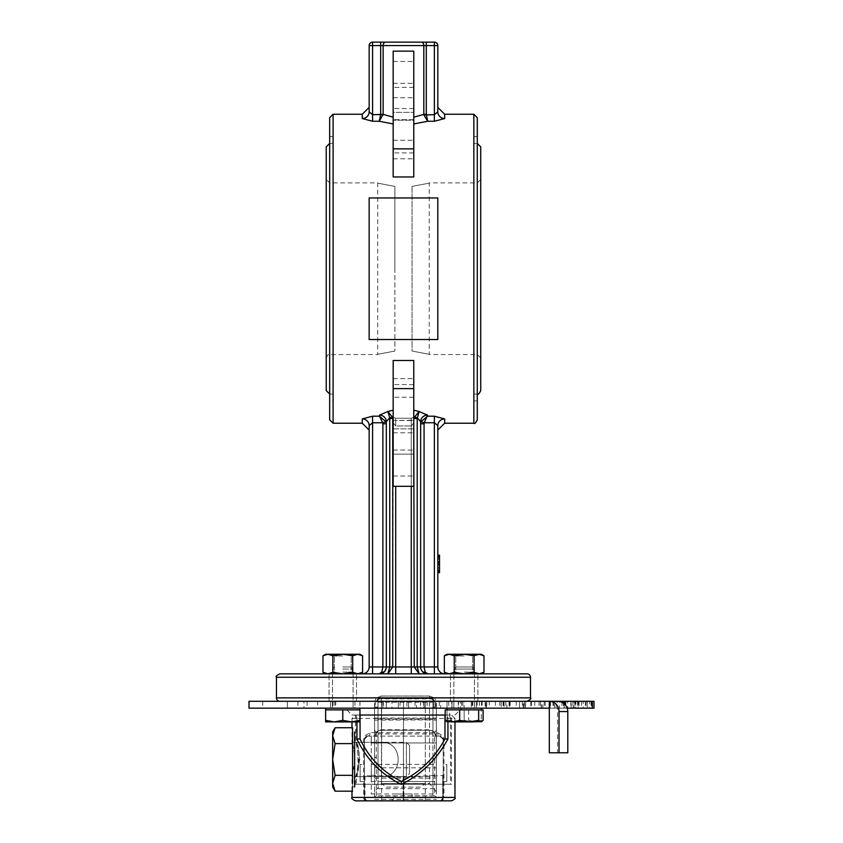 <?xml version="1.0" encoding="UTF-8"?>
<svg xmlns="http://www.w3.org/2000/svg" width="843" height="843" viewBox="0 0 843 843"><rect width="100%" height="100%" fill="white"/><g stroke="black" fill="none" stroke-linecap="round" stroke-linejoin="round"><path stroke-width="0.63" stroke-dasharray="4.21 3.16" d="M386.484 787.12L403.481 787.12L386.484 787.12L381.626 783.684L403.481 783.684L381.626 783.684L381.626 701.292L403.481 701.292L403.481 783.684L425.325 783.684L403.481 783.684L403.481 787.12L403.481 701.292L381.626 701.292M420.467 787.12L403.481 787.12L420.467 787.12L425.325 783.684L425.325 701.292L403.481 701.292L425.325 701.292M372.574 42.15L372.574 121.255L362.279 118.536A6.87 6.67 180 0 0 369.15 111.856L372.574 114.701L383.049 115.017L379.234 121.255L380.657 114.374L383.133 114.374L383.049 115.017M393.175 117.177L393.175 51.149L393.175 120.222L393.175 112.351L413.776 112.351L393.175 112.351L393.175 117.177L383.133 114.374L383.133 45.585L369.15 45.585M393.175 123.942L393.175 61.455L393.175 150.391L393.175 123.942L379.234 121.255L372.574 121.255M413.776 119.674L413.776 97.714L413.776 119.674L393.175 119.674L413.776 119.674L413.776 112.351L413.776 120.222L393.175 120.222L413.776 120.222L413.776 112.351L413.776 150.391L413.776 123.942M393.175 150.391L393.175 61.455L393.175 150.391M423.903 115.017L426.316 114.701L427.717 121.255L423.818 114.374L434.377 114.701L437.812 111.856A6.87 6.67 -0 0 0 444.672 118.536L434.377 121.255L427.717 121.255M413.776 117.177L423.818 114.374L423.818 45.585L383.133 45.585A3.435 2.476 90 0 1 385.62 42.15L380.657 42.15L380.657 114.374M437.812 107.377L437.812 111.856M437.812 45.585L434.377 45.585L434.377 42.15M413.776 176.967L413.776 51.149L413.776 97.714L413.776 51.149L393.175 51.149L393.175 176.967L413.776 176.967M386.02 421.806L382.733 422.754L379.445 416.2L386.02 421.806L386.315 423.787L386.315 421.648L389.708 417.78L392.438 417.169L392.722 418.476L389.74 418.476L387.864 411.51L393.175 410.162L393.175 417.717L393.175 387.074L393.175 410.162M369.15 666.961A6.87 6.87 0 0 1 362.279 673.831L372.574 673.831L362.279 673.831A6.87 6.87 0 0 0 369.15 666.961L372.574 666.961L372.574 416.2L379.445 416.2L379.445 415.135A6.87 6.512 0 0 1 386.315 421.648L386.315 423.787L382.88 423.787L382.733 422.754L372.574 422.754L369.15 425.599A6.87 6.67 0 0 0 362.279 418.929L362.279 423.218M379.445 415.135L387.864 411.51M393.175 417.717L392.722 666.961L395.694 666.961L395.694 673.831L427.506 673.831L387.864 673.831L389.74 666.961L392.722 666.961M395.694 486.306L395.694 666.961L414.24 666.961L413.776 360.488L413.776 486.306L413.776 454.124L413.776 486.306L393.175 486.306L393.175 420.162L395.694 420.52L393.175 420.162L393.175 417.433L393.175 422.891L395.694 425.968L393.175 422.891L393.175 420.162L393.175 486.306L393.175 360.488L393.175 387.074L393.175 360.488L413.776 360.488L413.776 410.162L419.087 411.51L427.506 415.135A6.87 6.512 180 0 0 420.646 421.648L417.243 417.78L414.514 417.169L419.087 411.51L417.211 418.476L414.24 418.476L414.514 417.169M393.175 428.855L393.175 378.655L393.175 476.01L393.175 378.655L393.175 428.855L413.776 428.855L413.776 476.01L413.776 378.655L413.776 476.01L413.776 428.855L393.175 428.855M437.812 268.727L437.812 339.508L369.15 339.508L369.15 197.957L437.812 197.957L437.812 339.508L437.812 268.727M427.506 415.135L427.506 416.2L434.377 416.2L444.672 418.929A6.87 6.67 180 0 0 437.812 425.599L434.377 422.754L424.219 422.754L420.931 421.806M427.506 416.2L424.071 423.787L420.646 423.787L420.646 666.961L422.417 671.576M413.776 410.162L413.776 432.775L413.776 417.433L413.776 422.891L411.258 425.968L413.776 422.891L413.776 417.717M437.812 425.599L437.812 430.078M420.646 421.648L420.646 666.961L424.071 666.961L424.819 671.239L426.748 673.652L434.377 673.831L427.506 673.831L422.554 671.713L420.646 666.961L420.646 421.648M413.776 454.124L413.776 432.775L413.776 454.124L393.175 454.124L413.776 454.124M414.24 666.961L417.211 666.961L419.087 673.831M384.397 671.713L386.315 666.961L384.534 671.576M387.864 673.831L372.574 673.831L380.214 673.652L382.132 671.239L382.88 666.961L386.315 666.961A6.87 6.87 0 0 1 379.445 673.831L395.694 673.831M444.672 673.831L434.377 673.831L444.672 673.831A6.87 6.87 0 0 1 437.812 666.961L434.377 666.961L434.377 673.831M386.315 423.787L386.315 666.961L386.315 423.787M279.887 673.831L527.065 673.831M464.166 673.831L450.436 673.831L477.897 673.831L450.436 673.831L477.897 673.831L464.166 673.831L474.072 672.293L479.035 673.831L449.298 673.831L454.251 672.293L464.166 673.831L479.035 673.831L483.987 672.293L479.035 673.831L481.332 673.831L474.072 672.293L464.166 673.831L454.251 672.293L449.298 673.831L444.345 672.293L449.298 673.831L447.001 673.831L474.324 673.831L449.298 673.831L444.345 672.293L444.345 655.791L449.298 654.263L454.251 655.791L464.166 654.263L474.072 655.791L479.035 654.263L449.298 654.263L444.345 655.791L449.298 654.263L479.035 654.263L483.987 655.791L479.035 654.263L481.332 654.263L474.072 655.791L464.166 654.263L454.251 655.791L449.298 654.263L454.251 655.791L454.251 672.293L449.298 673.831L479.035 673.831L464.166 673.831L454.251 672.293L454.251 655.791L464.166 654.263L474.324 654.263L454.008 654.263L464.166 654.263L474.072 655.791L474.072 672.293L464.166 673.831L474.324 673.831L464.166 673.831M342.785 673.831L356.526 673.831L329.055 673.831L356.526 673.831L342.785 673.831L352.701 672.293L357.653 673.831L327.927 673.831L332.88 672.293L342.785 673.831L357.653 673.831L362.606 672.293L357.653 673.831L359.95 673.831L352.701 672.293L342.785 673.831L332.88 672.293L327.927 673.831L322.964 672.293L327.927 673.831L325.619 673.831L352.943 673.831L327.927 673.831L322.964 672.293L322.964 655.791L327.927 654.263L332.88 655.791L342.785 654.263L352.701 655.791L357.653 654.263L327.927 654.263L322.964 655.791L327.927 654.263L357.653 654.263L362.606 655.791L357.653 654.263L359.95 654.263L352.701 655.791L342.785 654.263L332.88 655.791L327.927 654.263L332.88 655.791L332.88 672.293L327.927 673.831L357.653 673.831L342.785 673.831L332.88 672.293L332.88 655.791L342.785 654.263L352.943 654.263L332.627 654.263L342.785 654.263L352.701 655.791L352.701 672.293L342.785 673.831L352.943 673.831L342.785 673.831M439.519 557.139L437.812 557.139L437.812 572.713L439.519 572.713L439.519 555.189M439.519 559.12L437.812 559.12L437.812 572.713L439.519 572.713L437.812 572.713L439.519 572.713L437.812 572.713L437.812 562.007L437.812 572.713L439.519 572.713L437.812 572.713L437.812 557.139M439.519 570.353L437.812 570.353L437.812 555.548L439.519 555.548L437.812 555.548L437.812 572.713L439.519 572.713L437.812 572.713L437.812 555.548L439.519 555.548L439.519 562.376L439.519 555.548L437.812 555.548L437.812 572.713L437.812 559.12M439.519 556.928L437.812 556.928L437.812 555.548L439.519 555.548L437.812 555.548L437.812 570.353M439.519 563.019L437.812 563.019L437.812 555.548L439.519 555.548L437.812 555.548L437.812 572.713L439.519 572.713L437.812 572.713L437.812 556.928M439.519 569.71L439.519 557.529L437.812 557.529L437.812 570.743L437.812 557.529L439.519 557.529L439.519 570.743L437.812 570.743L437.812 564.283L437.812 570.743L439.519 570.743L439.519 569.71L437.812 569.71M439.519 558.667L437.812 558.667M439.519 570.743L439.519 564.283L439.519 570.743L437.812 570.743L439.519 570.743M439.519 564.283L437.812 564.283L439.519 564.283M439.519 565.179L437.812 565.179M439.519 570.153L437.812 570.153M437.812 555.189L437.812 563.019M439.519 555.548L437.812 555.548L437.812 562.376L437.812 555.548L437.812 558.835L437.812 555.548L439.519 555.548M439.519 562.376L437.812 562.376L439.519 562.376M439.519 558.835L437.812 558.835L439.519 558.835M411.258 673.831L411.258 418.244L411.258 420.52L395.694 420.52L395.694 425.968L411.258 425.968L395.694 425.968L395.694 418.244L395.694 420.52L413.776 420.162L411.258 420.52L411.258 418.244L411.258 486.306M434.377 121.255L434.377 45.585L423.818 45.585A3.435 2.476 -90 0 0 421.342 42.15L426.295 42.15L426.295 114.374M329.666 419.782L329.666 182.899L326.23 179.475L326.23 357.99L326.23 146.861M326.23 390.604L326.23 268.727M394.893 268.727L394.893 186.408L394.893 268.727M394.893 351.046C372.458 355.303 372.458 355.303 394.893 351.046C372.458 355.303 372.458 355.303 394.893 351.046L394.893 186.408C372.458 182.162 372.458 182.162 394.893 186.408C372.458 182.162 372.458 182.162 394.893 186.408L394.893 351.046M333.101 114.248L333.101 423.218M480.721 146.861L480.721 390.604M412.058 186.408L412.058 351.046L412.058 186.408C434.493 182.162 434.493 182.162 412.058 186.408C434.493 182.162 434.493 182.162 412.058 186.408L412.058 351.046C434.493 355.303 434.493 355.303 412.058 351.046C434.493 355.303 434.493 355.303 412.058 351.046L412.058 186.408M473.85 423.218L473.85 114.248M333.101 136.555L329.666 136.555L329.666 268.727L329.666 117.672M326.23 357.99C327.727 354.798 328.865 353.66 329.666 354.555L377.727 354.555L377.727 182.899L329.666 182.899L329.666 400.899L333.101 400.899M477.286 117.672L477.286 419.782M477.286 268.727L477.286 136.555L477.286 268.727M279.887 701.292L527.065 701.292L279.887 701.292M464.166 701.292L450.436 701.292L464.166 701.292M342.785 701.292L356.526 701.292L342.785 701.292M369.15 197.957L369.15 339.508L369.15 197.957M413.776 150.391L413.776 61.455L413.776 150.391M345.114 708.162L461.838 708.162L345.114 708.162L351.984 715.022L445.199 715.022A3.435 2.961 90 0 1 447.939 718.457L447.939 721.893M356.947 721.893L356.947 718.457A3.435 3.098 -90 0 1 359.95 715.022L351.984 715.022M567.213 708.162L564.378 708.162L564.378 703.916M549.309 701.292L565.895 701.292L557.539 701.292L557.539 708.162L564.378 708.162M549.309 752.788L557.539 752.788L557.539 708.162L549.309 708.162M248.991 708.162L391.974 708.162L391.974 701.292L408.623 701.292L408.623 708.162L406.906 708.162L406.906 701.292M400.046 701.292L400.046 708.162L391.974 708.162M400.046 708.162L406.906 708.162M415.03 701.292L415.03 708.162L408.623 708.162L408.623 701.292L550.142 701.292L549.552 701.292L549.552 708.162L550.142 708.162L549.72 701.292M415.03 708.162L416.41 708.162L416.41 701.292M423.723 701.292L423.723 708.162L416.41 708.162M423.723 708.162L425.251 708.162L425.251 701.292M427.19 701.292L427.19 708.162L425.251 708.162M427.19 708.162L433.987 708.162L433.987 701.292M439.287 701.292L439.287 708.162L433.85 708.162L435.441 708.162L435.462 701.292L435.462 708.162L433.987 708.162M439.287 708.162L440.636 708.162L440.636 701.292M448.718 701.292L448.718 708.162L440.636 708.162M448.718 708.162L451.732 708.162L451.732 701.292M453.861 701.292L453.861 708.162L474.461 708.162L451.732 708.162M453.861 708.162L453.861 669.068L455.968 666.961L472.354 666.961L455.968 666.961L472.354 666.961L455.968 666.961L453.861 669.068L474.461 669.068L453.861 669.068L474.461 669.068L453.861 669.068L453.861 708.162L460.447 708.162L460.447 701.292M461.616 701.292L461.679 708.162L460.447 708.162M461.616 708.162L458.603 708.162L458.603 701.292M462.807 701.292L462.807 708.162L458.603 708.162M462.807 708.162L464.114 708.162L464.114 701.292M472.786 701.292L472.786 708.162L464.114 708.162M472.786 708.162L477.233 708.162L477.233 701.292M479.509 701.292L479.509 708.162L477.233 708.162M479.509 708.162L485.747 708.162L485.747 701.292M486.601 701.292L486.748 708.162L485.747 708.162M486.601 708.162L482.154 708.162L482.154 701.292M485.136 701.292L485.136 708.162L482.154 708.162M485.136 708.162L486.348 708.162L486.348 701.292M495.442 701.292L495.442 708.162L486.348 708.162M495.442 708.162L501.227 708.162L501.227 701.292M503.598 701.292L503.598 708.162L501.227 708.162M503.598 708.162L509.372 708.162L509.372 701.292M509.889 701.292L510.163 708.162L509.372 708.162M509.889 708.162L504.103 708.162L504.103 701.292M505.789 701.292L505.789 708.162L504.103 708.162M505.789 708.162L506.896 708.162L506.896 701.292M516.222 701.292L516.222 708.162L506.896 708.162M516.222 708.162L523.229 708.162L523.229 701.292M525.653 701.292L525.653 708.162L523.229 708.162M525.653 708.162L530.848 708.162L530.848 701.292M531.016 701.292L531.438 708.162L530.848 708.162M531.016 708.162L524.009 708.162L524.009 701.292M524.357 701.292L524.357 708.162L522.333 708.162L524.009 708.162M524.357 708.162L525.347 708.162L525.347 701.292M534.715 701.292L534.715 708.162L525.347 708.162M534.715 708.162L542.808 708.162L542.808 701.292M545.221 701.292L545.221 708.162L542.808 708.162M545.221 708.162L549.72 708.162M549.552 708.162L541.459 708.162L541.459 701.292M540.479 701.292L540.479 708.162L539.088 708.162L541.459 708.162M540.479 708.162L541.301 708.162L541.301 701.292M550.532 701.292L550.532 708.162L541.301 708.162M550.532 708.162L559.531 708.162L559.531 701.292M561.912 701.292L561.912 708.162L559.531 708.162M561.912 708.162L565.621 708.162L565.621 701.292M565.105 701.292L565.621 708.162M565.105 708.162L556.095 708.162L556.095 701.292L552.945 701.292L592.576 701.292L574.041 701.292L574.041 708.162L574.736 708.162L574.736 701.292L594.009 701.292L594.009 708.162L592.292 708.162L592.292 701.292M553.798 701.292L553.798 708.162L552.945 708.162L556.095 708.162M553.798 708.162L554.462 708.162L554.462 701.292M563.356 701.292L563.356 708.162L554.462 708.162M563.356 708.162L573.092 708.162L573.092 701.292M575.369 701.292L575.369 708.162L573.092 708.162M575.369 708.162L578.214 708.162L578.214 701.292M577.371 701.292L577.371 708.162L578.214 708.162M577.371 708.162L567.634 708.162L567.634 701.292M564.062 701.292L563.619 708.162L567.634 708.162M564.062 708.162L564.547 701.292M572.924 701.292L572.924 708.162L564.547 708.162M572.924 708.162L583.198 708.162L583.198 701.292M585.327 701.292L585.327 708.162L583.198 708.162M585.327 708.162L587.255 708.162L587.255 701.292M586.096 701.292L586.096 708.162L587.255 708.162M586.096 708.162L575.822 708.162L575.822 701.292M571.059 701.292L570.89 708.162L575.822 708.162M571.059 708.162L571.354 701.292M579.046 701.292L579.046 708.162L571.354 708.162M579.046 708.162L589.636 708.162L589.636 701.292M591.586 701.292L591.586 708.162L589.636 708.162M591.586 708.162L592.555 708.162L592.555 701.292L592.576 708.162L574.041 708.162M581.586 701.292L581.586 708.162L574.736 708.162M581.586 708.162L592.292 708.162M476.327 708.162L509.046 708.162L476.327 708.162L476.327 701.292L447.022 701.292L471.269 701.292L471.269 708.162L446.98 708.162L509.035 708.162L471.29 708.162L471.29 701.292L509.046 701.292L476.327 701.292M519.53 701.292L489.298 701.292L489.298 708.162L472.133 708.162L544.23 708.162L489.298 708.162L489.298 701.292L519.53 701.292L519.53 708.162M386.284 708.162L424.061 708.162L382.87 708.162L386.284 708.162L386.284 701.292L423.65 701.292L423.65 708.162L382.891 708.162L424.082 708.162L424.061 701.292L386.284 701.292M354.945 708.162L297.927 708.162L354.945 708.162L354.945 701.292L303.954 701.292L303.954 708.162M287.421 701.292L317.653 701.292L317.653 708.162L334.819 708.162L262.721 708.162L317.653 708.162L317.653 701.292L287.421 701.292L287.421 708.162M330.625 708.162L297.906 708.162L330.625 708.162L330.625 701.292L359.929 701.292L335.683 701.292L335.683 708.162M557.539 752.788L567.803 752.788M398.328 708.162L398.328 701.292L398.328 708.162M248.991 701.292L391.974 701.292M499.857 701.292L499.857 708.162M452.048 701.292L452.048 708.162M519.583 701.292L519.583 708.162M489.298 701.292L472.133 701.292L489.298 701.292M452.006 701.292L509.035 701.292L452.006 701.292L452.006 708.162M499.804 701.292L499.804 708.162M476.274 701.292L476.274 708.162M383.27 701.292L383.27 708.162M420.604 701.292L420.604 708.162M420.678 701.292L382.891 701.292L424.082 701.292L420.678 701.292L420.678 708.162M383.302 701.292L383.302 708.162M386.347 701.292L386.347 708.162M303.954 701.292L354.945 701.292M333.09 701.292L333.09 708.162M330.677 701.292L330.677 708.162M287.379 701.292L287.379 708.162M317.653 701.292L334.819 701.292L317.653 701.292M335.683 701.292L330.625 701.292M307.094 701.292L307.094 708.162M354.903 701.292L354.903 708.162M574.041 701.292L574.736 701.292M436.358 775.065L436.358 793.98L371.268 793.98L371.268 775.139C393.333 776.951 415.03 776.93 436.358 775.065L436.358 736.087L371.268 736.087L371.268 742.957L436.358 742.957L436.358 793.98L371.268 793.98L371.268 742.957L436.358 742.957L436.358 736.087L439.793 736.087L367.843 736.087L365.493 737.014L364.408 739.522L364.408 775.244L364.956 775.391L364.956 797.415L364.408 797.415L364.408 775.244M436.358 764.39L436.358 781.556L436.358 764.39L371.268 764.39L371.268 781.556L371.268 764.39M394.893 793.98L412.058 793.98L394.893 793.98L394.893 797.415L412.058 797.415L394.893 797.415L391.458 800.85L415.494 800.85L391.458 800.85M442.733 775.297L442.733 797.415A3.435 2.929 -90 0 1 439.793 800.85L403.808 800.85L403.829 797.415L442.733 797.415L442.733 775.297C433.555 776.424 420.594 777.004 403.829 777.056L403.123 777.056C386.916 777.014 374.197 776.456 364.956 775.391M403.829 777.056L403.829 797.415L403.154 797.415L403.154 800.85L403.808 800.85L403.808 777.056M443.228 775.16L443.228 797.415C439.393 802.631 439.393 802.631 443.228 797.415C439.393 802.631 439.393 802.631 443.228 797.415C439.393 802.631 439.393 802.631 443.228 797.415C439.393 802.631 439.393 802.631 443.228 797.415A3.435 3.435 0 0 1 439.793 800.85L441.258 800.85A3.435 2.698 90 0 0 443.966 797.415L454.967 797.415M364.945 737.678L364.408 739.522C367.696 734.495 367.696 734.495 364.408 739.522C367.696 734.495 367.696 734.495 364.408 739.522L364.408 797.415L364.408 739.522L364.945 737.678L366.958 736.519L364.408 739.522L364.408 797.415C367.696 802.441 367.696 802.441 364.408 797.415C367.696 802.441 367.696 802.441 364.408 797.415C367.696 802.441 367.696 802.441 364.408 797.415C367.696 802.441 367.696 802.441 364.408 797.415A3.435 3.435 0 0 0 367.843 800.85A3.435 2.877 90 0 1 364.956 797.415L403.123 797.415L403.154 800.85L355.419 800.85M451.542 800.85L441.258 800.85M403.481 800.85L381.626 800.85L425.325 800.85L403.481 800.85L403.481 715.022L425.325 715.022L381.626 715.022L403.481 715.022L403.481 800.85M443.228 764.39L443.228 781.556L443.228 764.39L446.822 764.39L446.822 781.556L446.822 764.39M364.408 764.39L364.408 781.556L364.408 764.39L360.13 764.39L360.13 781.556L360.13 764.39M371.268 775.139L371.268 736.087L366.842 736.234M440.457 736.15L443.228 739.522L443.228 797.415L443.228 739.522C439.393 734.306 439.393 734.306 443.228 739.522C439.393 734.306 439.393 734.306 443.228 739.522L440.246 736.519L442.775 737.815L443.228 739.522L442.775 737.815M400.804 784.243L401.742 784.243M355.419 784.243L451.542 784.243L355.419 784.243L355.419 776.635C356.441 775.613 357.495 769.891 358.581 759.469C357.495 749.037 356.441 743.326 355.419 742.304C358.833 741.25 358.833 777.689 355.419 776.635L351.984 776.635L354.924 759.469C353.923 749.048 352.943 743.326 351.984 742.304L354.629 754.116M450.489 784.243L356.463 784.243L450.489 784.243L450.489 715.022L356.463 715.022L450.489 715.022M360.056 715.022L444.978 715.022M454.967 721.893L454.967 718.457L351.984 718.457L355.419 715.022L355.419 742.304L351.984 742.304L351.984 727.751M359.708 759.469C356.768 776.329 356.22 780.376 358.064 771.608C359.919 756.529 359.392 746.761 356.463 742.304C357.516 743.326 358.602 749.037 359.708 759.469L356.463 776.635L356.463 784.243M354.629 764.822L351.984 776.635L351.984 791.187M412.058 793.98L412.058 797.415L415.494 800.85M351.984 797.415L363.628 797.415L363.628 739.522L364.492 736.097L370.066 732.651L437.528 732.651L443.102 736.097L443.966 739.522L443.966 797.415L443.228 797.415A3.435 3.435 0 0 1 439.793 800.85A3.435 3.435 0 0 0 443.228 797.415M367.843 736.087A3.435 2.223 -90 0 0 370.066 732.651M443.966 739.522L439.793 736.087A3.435 2.266 90 0 1 437.528 732.651M367.843 800.85A3.435 3.435 0 0 1 364.408 797.415A3.435 3.435 0 0 0 367.843 800.85M381.626 715.022L381.626 742.304C403.681 741.471 403.681 777.467 381.626 776.635C403.681 777.467 403.681 741.471 381.626 742.304L356.463 742.304L356.463 715.022M356.463 776.635L381.626 776.635L381.626 800.85M425.325 715.022L425.325 800.85M374.566 730.196L376.284 732.493L378.001 732.493L378.001 707.056L374.566 707.056L374.566 756.603L376.284 758.226L378.001 758.226L378.001 788.669L432.933 788.669L432.933 758.226L434.64 758.226L434.64 732.493L436.358 730.196L436.358 707.056L432.933 707.056L432.933 732.493L434.64 732.493M374.566 718.067L378.001 718.067M432.933 718.067L436.358 718.067M436.358 730.196L436.358 756.603L434.64 758.226L434.64 795.824L376.284 795.824L374.566 797.025L374.566 756.603M436.358 707.056L436.358 702.029L434.819 698.067L376.104 698.067L374.566 702.029L374.566 737.488L376.579 732.019L378.454 730.523L381.436 729.753L430.267 729.806L434.356 732.019L436.358 737.488L436.358 702.029M436.358 707.245L436.358 737.488L434.356 732.377L431.764 730.66L429.498 730.27L429.498 698.552C433.66 699.079 435.947 701.977 436.358 707.245C435.947 701.924 433.66 699.005 429.498 698.478L381.436 698.478C377.274 699.005 374.987 701.924 374.566 707.245C374.987 701.977 377.274 699.079 381.436 698.552L429.498 698.552L429.498 719.88L436.358 720.112L436.358 707.245C435.273 700.607 432.986 697.509 429.498 697.962L381.436 697.962L381.436 718.067L377.148 718.51L374.566 720.112L429.498 719.88L429.498 783.579L436.358 791.788L436.358 720.112L429.498 718.067L381.436 718.067L381.436 783.579L429.498 783.579M436.358 756.603L436.358 791.788M436.358 772.978L436.358 767.825L436.358 772.978M378.001 732.493L378.001 758.226M432.933 707.056L432.933 698.889L378.001 698.889L378.001 707.056M378.001 698.889L378.001 788.669M378.001 772.978L378.001 764.39L378.001 772.978M374.566 707.056L374.566 702.029M436.358 797.025L434.64 795.824M432.933 758.226L432.933 732.493M374.566 797.025L374.566 791.788L381.436 783.579M374.566 707.245C375.683 700.565 377.97 697.477 381.436 697.962L381.436 730.27L381.436 696.055L429.498 696.055L429.498 730.259L380.667 730.301L377.78 731.366L376.062 732.978L374.566 737.488L374.566 707.245L374.566 791.788M429.498 696.055L434.819 698.067M381.436 696.055L376.104 698.067M432.933 772.978L432.933 764.39L432.933 772.978M378.001 719.5L432.933 719.5L432.933 781.556L378.001 781.556L432.933 781.556L432.933 795.908L432.933 788.669M378.001 702.208L432.933 702.208L432.933 719.5M378.001 733.916L432.933 733.916L432.933 702.208M432.933 698.889L432.933 733.916M374.566 772.978L374.566 767.825L374.566 772.978M409.561 745.465L406.4 742.304L354.629 742.304L354.629 776.635L406.4 776.635L406.4 742.304L406.4 776.635L409.561 773.474L409.561 745.465L409.561 773.474M354.629 776.635L354.629 742.304M335.114 791.187L332.658 783.252L335.114 775.328L332.658 759.469L332.658 786.93M335.114 743.61L332.658 735.686L332.658 759.469L335.114 743.61L352.574 743.61L352.574 727.751M332.658 732.009L332.658 735.686L335.114 727.751M352.574 783.252L352.574 759.469L352.574 791.187L352.574 775.328L335.114 775.328M352.574 775.328L352.574 743.61M352.574 786.93L354.629 786.93L354.629 732.009L352.574 732.009M459.172 721.893L449.688 720.354L447.443 721.893L475.895 721.893L468.655 720.354L459.172 721.893M469.161 721.893L446.537 721.629M483.123 720.354L475.895 721.893L481.332 721.893L472.744 721.893L481.332 720.354L481.332 721.893L481.332 720.354L472.744 721.893L481.332 721.893M483.123 709.88L468.655 709.88L468.655 720.354M468.655 709.88L449.688 709.88L449.688 720.354M452.438 709.88L481.332 709.88L452.438 709.88M449.688 709.88L445.199 709.88M460.278 708.162L481.332 708.162L460.278 708.162M447.001 721.893L455.578 721.893L447.001 720.354L447.001 721.893L447.001 720.354L455.578 721.893L464.166 720.354L472.744 721.893L464.166 720.354L455.578 721.893L472.744 721.893M447.001 709.88L447.001 720.354L447.001 709.88L464.166 709.88L464.166 720.354L464.166 709.88L481.332 709.88L481.332 720.354L481.332 709.88L447.001 709.88L455.578 709.88L447.001 709.88L447.001 708.162L481.332 708.162L447.001 708.162L447.022 701.292L446.98 708.162M481.332 709.88L472.744 709.88L481.332 709.88L481.332 708.162M342.785 666.961L350.983 666.961L342.785 666.961M342.785 669.068L353.091 669.068L342.785 669.068M342.785 708.162L325.619 708.162L342.785 708.162M351.373 721.893L359.95 720.354L359.95 721.893L351.373 721.893L359.95 721.893L359.95 720.354L351.373 721.893L334.207 721.893L342.785 720.354L351.373 721.893L342.785 720.354L334.207 721.893L359.95 721.893L359.95 720.354L351.373 721.893L342.785 720.354L334.207 721.893L325.619 720.354L334.207 721.893L351.373 721.893M325.619 721.893L325.619 720.354L325.619 721.893L334.207 721.893L325.619 720.354L325.619 721.893L334.207 721.893M359.95 720.354L359.95 709.88L325.619 709.88L325.619 720.354L325.619 709.88L342.785 709.88L342.785 720.354L342.785 709.88L359.95 709.88L359.95 720.354L359.95 709.88L325.619 709.88L334.207 709.88L325.619 709.88L325.619 720.354M351.373 709.88L334.207 709.88L351.373 709.88M325.619 709.88L334.207 709.88L325.619 709.88L325.619 708.162M342.785 709.88L342.785 720.354M483.987 655.791L481.332 654.263L479.035 654.263L483.987 655.791L483.987 672.293L479.035 673.831L481.332 673.831L474.072 672.293L474.072 655.791L479.035 654.263L447.001 654.263M464.166 655.98L455.726 655.98L464.166 655.98M464.166 672.113L472.607 672.113L464.166 672.113M359.95 654.263L357.653 654.263L362.606 655.791L362.606 672.293L357.653 673.831L359.95 673.831L352.701 672.293L352.701 655.791L357.653 654.263L325.619 654.263M342.785 655.98L334.344 655.98L342.785 655.98M342.785 672.113L351.225 672.113L342.785 672.113M332.88 655.791L332.88 672.293M342.785 654.263L352.943 654.263L342.785 654.263M352.701 655.791L352.701 672.293M454.251 655.791L454.251 672.293M464.166 654.263L474.324 654.263L464.166 654.263M474.072 655.791L474.072 672.293M362.279 118.536L362.279 114.248M444.672 114.248L444.672 118.536M379.824 673.82L379.445 673.831A6.87 6.87 0 0 0 386.315 666.961L389.74 666.961M444.672 418.929L444.672 423.218M434.377 416.2L434.377 666.961L424.071 666.961L424.071 423.787M382.88 423.787L382.88 666.961L372.574 666.961L372.574 673.831M417.211 418.476L417.211 666.961L420.646 666.961M439.519 558.54L437.812 558.54L439.519 558.54M439.519 561.944L437.812 561.944M439.519 562.007L437.812 562.007L439.519 562.007M439.519 556.77L437.812 556.77M439.519 564.115L437.812 564.115L439.519 564.146M439.519 571.354L437.812 571.354M439.519 567.876L437.812 567.876M439.519 571.807L437.812 571.807M439.519 568.056L437.812 568.056M393.175 432.775L413.776 432.775L393.175 432.775M329.666 268.727L329.666 394.039L329.666 268.727M530.5 677.256L276.451 677.256M276.451 697.856L530.5 697.856M393.175 97.714L413.776 97.714L393.175 97.714M393.175 83.331L413.776 83.331L393.175 83.331M413.776 87.398L393.175 87.398L413.776 87.398M413.776 108.599L393.175 108.599L413.776 108.599M413.776 152.899L393.175 152.899L413.776 152.899M393.175 140.244L413.776 140.244L393.175 140.244M413.776 148.853L393.175 148.853M413.776 397.222L393.175 397.222L413.776 397.222M413.776 384.556L393.175 384.556L413.776 384.556M393.175 450.057L413.776 450.057L393.175 450.057M413.776 388.612L393.175 388.612M591.101 701.292L591.101 708.162M433.924 708.162L433.924 701.292M403.123 777.056L403.123 797.415L403.154 777.056M447.939 718.457L454.967 718.457L451.542 715.022L451.542 784.243M351.984 721.893L351.984 718.457L356.947 718.457M363.628 739.522L364.408 739.522L365.493 737.014M366.284 800.85A3.435 2.655 -90 0 1 363.628 797.415L364.408 797.415M376.284 732.493L376.284 795.824M420.984 669.079L421.384 670.059M385.936 669.194L385.504 670.174L385.936 669.194M395.694 418.244L411.258 418.244L413.776 417.433L411.258 418.244L395.694 418.244L393.175 417.433L395.694 418.244M333.101 143.426L329.666 143.426M333.101 394.039L329.666 394.039M480.721 357.99L477.286 354.555L429.224 354.555L429.224 182.899L477.286 182.899L480.721 179.475M477.286 143.426L473.85 143.426M477.286 394.039L473.85 394.039M477.897 701.292L477.897 673.831L477.897 701.292M450.436 701.292L450.436 673.831L450.436 701.292M356.526 701.292L356.526 673.831L356.526 701.292M329.055 701.292L329.055 673.831L329.055 701.292M393.175 158.8L413.776 158.8L393.175 158.8M393.175 61.455L413.776 61.455L393.175 61.455M393.175 378.655L413.776 378.655L393.175 378.655M393.175 476.01L413.776 476.01L393.175 476.01M477.286 136.555L473.85 136.555M477.286 400.899L473.85 400.899M454.967 715.022L461.838 708.162M587.329 701.292L587.329 708.162M578.372 701.292L578.372 708.162M565.895 701.292L565.895 708.162M550.142 701.292L550.142 708.162M531.438 701.292L531.438 708.162M510.163 701.292L510.163 708.162M486.748 701.292L486.748 708.162M461.679 701.292L461.679 708.162M433.85 701.292L433.85 708.162M522.333 701.292L522.333 708.162M539.088 701.292L539.088 708.162M552.945 701.292L552.945 708.162M563.619 701.292L563.619 708.162M570.89 701.292L570.89 708.162M503.018 701.292L503.018 708.162M481.532 701.292L481.532 708.162M458.318 701.292L458.318 708.162M509.046 701.292L509.046 708.162M544.23 701.292L544.23 708.162M472.133 701.292L472.133 708.162M509.035 701.292L509.035 708.162M382.87 701.292L382.87 708.162L382.891 701.292M424.061 701.292L424.061 708.162L424.082 701.292M297.927 701.292L297.927 708.162M359.982 701.292L359.95 709.88M262.721 701.292L262.721 708.162M334.819 701.292L334.819 708.162M297.906 701.292L297.906 708.162M359.929 701.292L359.929 708.162M371.268 781.556L436.358 781.556M443.228 781.556L446.822 781.556M360.13 781.556L364.408 781.556M365.651 736.877L367.443 736.108M374.566 799.343L436.358 799.343M374.566 737.488C375.746 732.24 378.033 729.838 381.436 730.27L429.498 730.27C433.439 730.354 435.726 732.757 436.358 737.488M380.762 696.023L430.162 696.023M378.001 764.39L432.933 764.39M378.001 795.908L432.933 795.908M374.566 778.121L436.358 778.121M374.566 767.825L436.358 767.825M472.354 666.961L474.461 669.068L474.461 708.162L474.461 669.068L472.354 666.961M334.597 666.961L332.49 669.068L332.49 708.162L332.49 669.068L334.597 666.961M350.983 666.961L353.091 669.068L353.091 708.162L353.091 669.068L350.983 666.961M481.332 673.831L483.987 672.293M472.607 655.98L474.324 654.263L472.607 655.98L472.607 672.113L474.324 673.831L472.607 672.113L472.607 655.98M455.726 655.98L454.008 654.263L455.726 655.98L455.726 672.113L454.008 673.831L455.726 672.113L455.726 655.98M351.225 655.98L352.943 654.263L351.225 655.98L351.225 672.113L352.943 673.831L351.225 672.113L351.225 655.98M334.344 655.98L332.627 654.263L334.344 655.98L334.344 672.113L332.627 673.831L334.344 672.113L334.344 655.98"/><path stroke-width="1.26" d="M383.049 115.017L380.636 114.701L379.234 121.255L383.133 114.374L372.574 114.701L369.15 111.856A6.87 6.67 -0 0 1 362.279 118.536L372.574 121.255L379.234 121.255L393.175 123.942M393.175 117.177L383.133 114.374L383.133 45.585L423.818 45.585L423.818 114.374L413.776 117.177M369.15 111.856L369.15 45.585L369.15 111.856M369.15 45.585L372.574 45.585L372.574 42.15A3.435 3.435 0 0 0 369.15 45.585A3.435 3.435 0 0 1 372.574 42.15L380.657 42.15L372.574 42.15M393.175 148.853L393.175 176.967L413.776 176.967L413.776 148.853L393.175 148.853L393.175 51.149L413.776 51.149L413.776 148.853M437.812 111.856A6.87 6.67 180 0 0 444.672 118.536L444.672 114.248L437.812 107.377L437.812 111.856L437.812 45.585L437.812 111.856L434.377 114.701L423.903 115.017L427.717 121.255L426.295 114.374L423.818 114.374L423.903 115.017M413.776 123.942L427.717 121.255L413.776 123.942L413.776 119.674M426.295 114.374L426.295 45.585L437.812 45.585A3.435 3.435 0 0 0 434.377 42.15L434.377 121.255L444.672 118.536M393.175 410.162L387.864 411.51L392.438 417.169L387.864 411.51L389.708 417.78L392.438 417.169L392.722 418.476L393.175 417.717M362.279 118.536L362.279 114.248L333.101 114.248L333.101 423.218L362.279 423.218L362.279 418.929L372.574 416.2L362.279 418.929A6.87 6.67 180 0 1 369.15 425.599L372.574 422.754L382.733 422.754L382.88 423.787L386.315 423.787L386.02 421.806L379.445 416.2L382.733 422.754L386.02 421.806M387.864 411.51L379.445 415.135A6.87 6.512 180 0 1 386.315 421.648L389.708 417.78L389.74 418.476L392.722 418.476L392.722 666.961L387.885 673.831L392.722 666.961L389.74 666.961L387.864 673.831M389.74 666.961L389.74 418.476L389.74 666.961L386.315 666.961L386.315 421.648L386.315 666.961L369.15 666.961L369.15 425.599L369.15 666.961A6.87 6.87 0 0 1 362.279 673.831M369.15 197.957L437.812 197.957L437.812 339.508L369.15 339.508L369.15 197.957M393.175 388.612L393.175 360.488L413.776 360.488L413.776 486.306L393.175 486.306L393.175 388.612L413.776 388.612M420.931 421.806L420.646 423.787L420.931 421.806L427.506 416.2L420.931 421.806L424.219 422.754L427.506 415.135L419.087 411.51L413.776 410.162M444.672 114.248L473.85 114.248L473.85 423.218L444.672 423.218L444.672 418.929L434.377 416.2L427.506 416.2M414.514 417.169L414.24 418.476L417.211 418.476L419.087 411.51L414.514 417.169L417.243 417.78L420.646 421.648L420.646 423.787L424.071 423.787L424.219 422.754L434.377 422.754L437.812 425.599L437.812 555.189L439.519 555.189L439.519 572.713L437.812 572.713L437.812 666.961A6.87 6.87 0 0 0 444.672 673.831A6.87 6.87 0 0 1 437.812 666.961L437.812 425.599L437.812 430.078L444.672 423.218M444.672 418.929A6.87 6.67 -0 0 0 437.812 425.599M427.506 415.135A6.87 6.512 -0 0 0 420.646 421.648L420.646 666.961A6.87 6.87 0 0 0 427.506 673.831L425.083 671.818L424.071 666.961L420.646 666.961A6.87 6.87 0 0 0 427.506 673.831L422.554 671.713M413.776 417.717L414.24 666.961L419.087 673.831L414.24 666.961L411.258 666.961L411.258 673.831M427.201 673.82L422.417 671.565L427.506 673.831A6.87 6.87 0 0 1 420.646 666.961L417.211 666.961L417.211 418.476M386.315 666.961A6.87 6.87 0 0 1 379.445 673.831L384.534 671.565L379.445 673.831L384.397 671.713L379.445 673.831L381.868 671.818L382.88 666.961L382.88 423.787M419.087 673.831L417.211 666.961L414.24 666.961M527.065 673.831L279.887 673.831C276.525 675.517 275.376 676.655 276.451 677.256L530.5 677.256A3.435 3.435 0 0 0 527.065 673.831M439.519 556.77L437.812 556.77M372.574 121.255L372.574 45.585L383.133 45.585A3.435 2.476 90 0 1 385.62 42.15L421.342 42.15A3.435 2.476 -90 0 1 423.818 45.585L426.295 45.585L426.295 42.15L434.377 42.15L380.657 42.15L380.657 114.374M434.377 42.15A3.435 3.435 0 0 1 437.812 45.585M326.23 268.727L326.23 179.475M329.666 143.426L326.23 146.861L326.23 390.604L329.666 394.039M477.286 394.039C478.086 394.935 479.224 393.786 480.721 390.604L480.721 146.861L477.286 143.426M333.101 114.248L329.666 117.672L329.666 419.782L333.101 423.218M329.666 400.899L329.666 136.555M473.85 423.218C474.651 424.113 475.8 422.975 477.286 419.782L477.286 117.672L473.85 114.248M279.887 701.292A3.435 3.435 0 0 1 276.451 697.856L276.451 677.256M444.978 738.932L444.978 715.022A3.435 2.961 90 0 1 445.199 715.033L359.95 715.022A3.435 3.098 -90 0 1 360.056 715.022L360.056 738.932L356.947 738.932C366.22 758.963 380.836 774.064 400.804 784.243L401.742 784.243C421.785 774.064 437.19 758.963 447.939 738.932L444.978 738.932C434.83 757.804 420.309 771.977 401.416 781.429C382.585 771.977 368.802 757.804 360.056 738.932M592.292 701.292L592.292 708.162L594.009 708.162L594.009 701.292L549.309 701.292A10.295 9.726 90 0 1 559.025 711.587L559.025 752.788L549.309 752.788L549.309 708.162L248.991 708.162L248.991 701.292L549.309 701.292L549.309 708.162M592.292 708.162L567.213 708.162M559.025 711.587L567.803 711.587A10.295 10.274 -90 0 0 557.539 701.292L556.095 701.292M567.803 711.587L567.803 752.788L559.025 752.788M454.967 797.415L351.984 797.415C351.088 798.205 352.226 799.354 355.419 800.85L451.542 800.85C454.725 799.343 455.873 798.195 454.967 797.415L454.967 721.893M401.279 784.243L401.416 781.429M356.947 738.932L356.947 721.893M447.939 721.893L447.939 738.932M354.629 754.116L354.629 764.822M335.114 791.187L332.658 786.93L332.658 783.252L335.114 791.187L352.574 791.187M335.114 727.751L332.658 735.686L332.658 732.009L335.114 727.751L352.574 727.751L352.574 775.328L335.114 775.328L332.658 783.252L332.658 759.469L335.114 775.328M335.114 743.61L332.658 759.469L332.658 735.686L335.114 743.61L352.574 743.61M352.574 775.328L352.574 783.252M354.629 732.009L354.629 786.93M447.443 721.893L445.199 720.354L452.438 721.893L446.537 721.629M459.677 720.354L469.161 721.893L452.438 721.893L459.677 720.354L459.677 709.88L483.123 709.88L483.123 720.354L481.785 721.629L469.161 721.893L478.645 720.354L480.889 721.893M478.645 709.88L478.645 720.354M445.199 720.354L445.199 709.88L459.677 709.88M472.744 721.893L469.161 721.893M334.207 721.893L325.619 721.893L325.619 720.354L334.207 721.893L342.785 720.354L351.373 721.893L359.95 720.354L359.95 721.893L325.619 721.893M342.785 720.354L342.785 709.88L325.619 709.88L325.619 720.354M342.785 709.88L359.95 709.88L359.95 720.354M325.619 654.263L322.964 655.791L325.619 654.263L327.927 654.263L322.964 655.791L322.964 672.293L327.927 673.831L332.88 672.293L342.785 673.831L352.701 672.293L357.653 673.831L362.606 672.293L362.606 655.791L357.653 654.263L359.95 654.263L362.606 655.791L359.95 654.263M352.701 655.791L342.785 654.263L357.653 654.263L352.701 655.791L352.701 672.293M332.88 655.791L327.927 654.263L342.785 654.263L332.88 655.791L332.88 672.293M447.001 654.263L444.345 655.791L447.001 654.263L449.298 654.263L444.345 655.791L444.345 672.293L449.298 673.831L454.251 672.293L464.166 673.831L474.072 672.293L479.035 673.831L483.987 672.293L483.987 655.791L479.035 654.263L481.332 654.263L483.987 655.791M474.072 655.791L464.166 654.263L479.035 654.263L474.072 655.791L474.072 672.293M454.251 655.791L449.298 654.263L464.166 654.263L454.251 655.791L454.251 672.293M427.717 121.255L434.377 121.255M379.445 415.135L379.445 416.2L372.574 416.2L372.574 673.831M434.377 416.2L434.377 673.831M411.258 486.306L411.258 666.961L395.694 666.961L395.694 673.831M395.694 486.306L395.694 666.961L392.722 666.961M437.812 666.961L424.071 666.961L424.071 423.787M439.519 562.007L437.812 562.007M530.5 677.256L530.5 697.856L276.451 697.856M564.378 703.916L564.378 701.292M362.279 114.248L369.15 107.377M362.279 423.218L369.15 430.078M421.015 669.194L421.447 670.174M421.416 670.122L420.984 669.079L421.416 670.122M385.936 669.194L385.504 670.174L385.936 669.194M385.536 670.122L385.978 669.079M530.5 697.856C531.575 698.457 530.426 699.606 527.065 701.292M351.984 721.893L351.984 727.751M351.984 791.187L351.984 797.415M481.332 709.88L481.332 708.162M447.001 709.88L447.001 708.162M359.95 709.88L359.95 708.162M325.619 709.88L325.619 708.162M447.001 673.831L444.345 672.293L447.001 673.831M359.95 673.831L362.606 672.293L359.95 673.831M325.619 673.831L322.964 672.293L325.619 673.831M481.332 673.831L483.987 672.293"/></g></svg>
